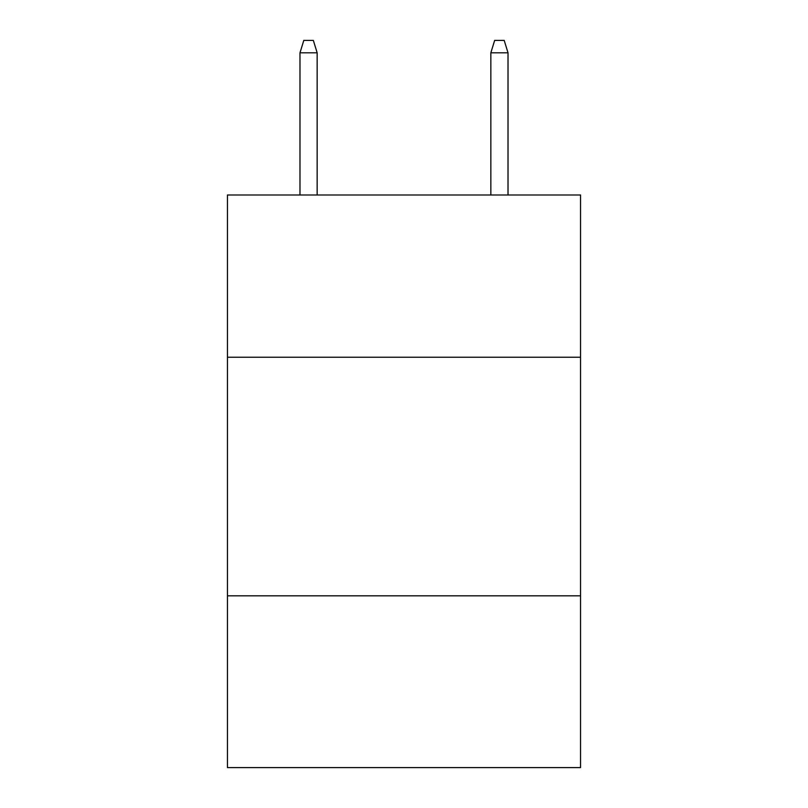 <?xml version="1.0" encoding="UTF-8"?>
<svg xmlns="http://www.w3.org/2000/svg" width="808" height="808" viewBox="0 0 808 808"><rect width="100%" height="100%" fill="white"/><g stroke="black" fill="none" stroke-linecap="round" stroke-linejoin="round"><path stroke-width="1.21" d="M580.548 357.237L580.548 195.001L227.452 195.001L227.452 357.237L580.548 357.237L580.548 767.6L227.452 767.6L227.452 357.237M580.548 595.819L227.452 595.819M317.16 195.001L317.16 52.803L299.98 52.803L299.98 195.001M299.98 52.803L303.798 40.4L313.342 40.4L317.16 52.803M490.84 52.803L494.658 40.4L504.202 40.4L508.02 52.803L490.84 52.803L490.84 195.001M508.02 52.803L508.02 195.001"/></g></svg>

